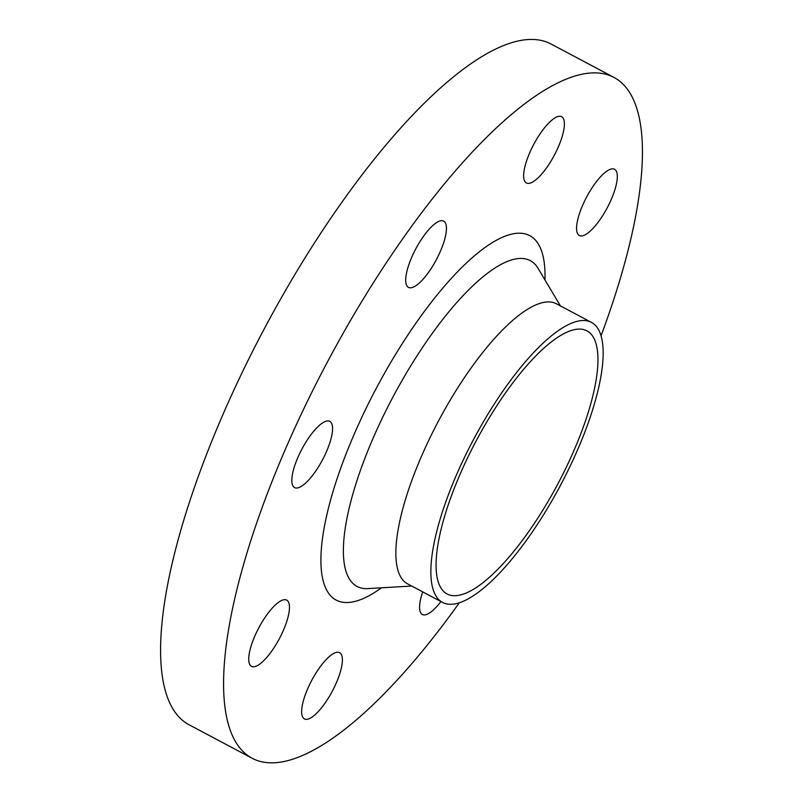 <?xml version="1.0" encoding="UTF-8"?>
<svg xmlns="http://www.w3.org/2000/svg" width="803" height="803" viewBox="0 0 803 803"><rect width="100%" height="100%" fill="white"/><g stroke="black" fill="none" stroke-linecap="round" stroke-linejoin="round"><path stroke-width="1.2" d="M337.019 681.235A37.51 11.633 118 0 0 339.609 652.658A37.51 11.633 118 0 0 307.017 690.339A37.51 11.633 118 0 0 304.427 718.916A37.51 11.633 118 0 0 337.019 681.235M284.091 628.679A37.51 11.633 118 0 0 286.681 600.102A37.51 11.633 118 0 0 254.099 637.783A37.51 11.633 118 0 0 251.51 666.36A37.51 11.633 118 0 0 284.091 628.679M327.192 449.931A37.51 11.633 118 0 0 329.782 421.354A37.51 11.633 118 0 0 297.2 459.035A37.51 11.633 118 0 0 294.611 487.612A37.51 11.633 118 0 0 327.192 449.931M441.068 249.703A37.51 11.633 118 0 0 443.657 221.126A37.51 11.633 118 0 0 411.076 258.807A37.51 11.633 118 0 0 408.486 287.384A37.51 11.633 118 0 0 441.068 249.703M559.018 145.293A37.51 11.633 118 0 0 561.608 116.706A37.51 11.633 118 0 0 529.016 154.397A37.51 11.633 118 0 0 526.427 182.974A37.51 11.633 118 0 0 559.018 145.293M611.936 197.849A37.51 11.633 118 0 0 614.526 169.272A37.51 11.633 118 0 0 581.934 206.953A37.51 11.633 118 0 0 579.354 235.53A37.51 11.633 118 0 0 611.936 197.849M601.015 335.855A385.51 119.527 118 0 0 613.773 77.309L550.778 43.874A385.51 119.527 118 0 0 215.877 431.161A385.51 119.527 118 0 0 189.267 724.878L252.262 758.323A385.51 119.527 118 0 0 459.256 602.882M613.773 77.309A385.51 119.527 118 0 0 278.872 464.596A385.51 119.527 118 0 0 252.262 758.323M591.359 322.334L556.369 303.755A158.582 49.164 118 0 0 418.604 463.07A158.582 49.164 118 0 0 407.663 583.891L442.654 602.471A158.582 49.164 118 0 0 580.418 443.156A158.582 49.164 118 0 0 591.359 322.334A158.582 49.164 118 0 0 453.605 481.649A158.582 49.164 118 0 0 442.654 602.471M576.584 444.32A148.997 46.193 118 0 0 586.873 330.806A148.997 46.193 118 0 0 457.439 480.485A148.997 46.193 118 0 0 447.151 593.999A148.997 46.193 118 0 0 576.584 444.32M422.709 591.881A37.51 11.633 118 0 0 422.378 614.506A37.51 11.633 118 0 0 440.917 601.547M544.946 279.896A206.271 63.949 118 0 0 475.527 254.882A206.271 63.949 118 0 0 350.54 442.844A206.271 63.949 118 0 0 381.495 587.806M560.424 305.913L538.03 268.262A184.519 57.214 118 0 0 369.862 445.846A184.519 57.214 118 0 0 367.985 588.589L411.718 586.049"/></g></svg>
